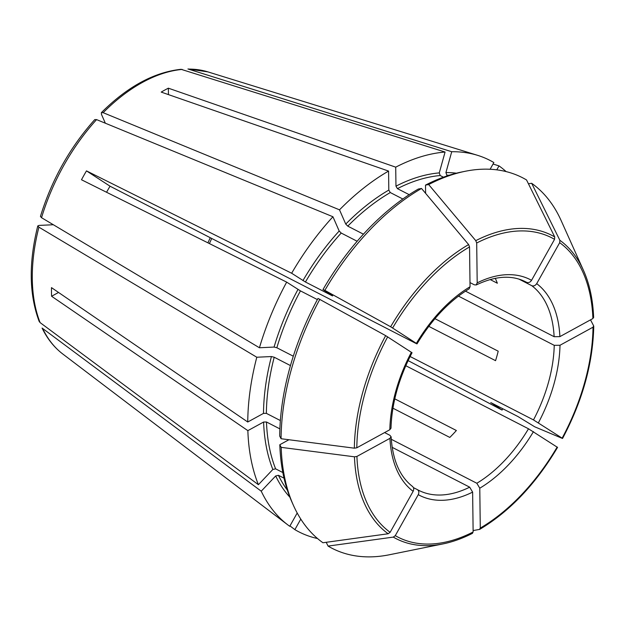 <?xml version="1.0" encoding="UTF-8"?>
<svg xmlns="http://www.w3.org/2000/svg" width="625" height="625" viewBox="0 0 625 625"><rect width="100%" height="100%" fill="white"/><g stroke="black" fill="none" stroke-linecap="round" stroke-linejoin="round"><path stroke-width="0.94" d="M528.414 183.742L531.672 183.297A208.32 124.789 -62.8 0 1 561.133 220.555L583.508 270.445C589.57 284.047 592.945 299.75 593.641 317.562M531.672 183.297L559.859 240.281L559.688 242.672L536.695 283.648C535.297 285.664 533.664 286.352 531.797 285.703L518.969 279.109M562.352 438.406L534.734 426.813L518.047 416.594L491.195 402.797L502.07 410.062L408.109 360.609M300.789 519.102L294.875 529.633L289.961 525.906M326.203 542.305L328.078 546.086L393.289 537.102L395.273 535.648L418.266 494.672C419.258 492.445 418.953 490.766 417.359 489.625L413.406 487.594M417.477 489.687A117.172 70.188 117.2 0 0 418.453 490.211L417.359 489.625M495.273 278.32A117.172 70.188 -62.8 0 1 497.344 283.234L490.156 279.539M434.945 318.68L498.203 351.195A117.172 70.188 -62.8 0 1 495.563 360.672L428.797 326.352M332.695 295.883L322.977 289.562L324.859 290.359L390.641 326.766L416.367 343.367C417.391 344.062 417.109 344.008 415.516 343.211L110.039 186.203L86.477 170.883L291.648 273.25A208.867 125.117 -62.8 0 1 332.945 216.758L339.188 231.016L341.211 233.055L357.156 241.258M324.859 290.359A208.32 124.789 -62.8 0 1 421.516 188.469L468.617 244.57L469.547 246.906L470.047 286.773A121.242 72.625 117.2 0 0 416.367 343.367L416.977 343.844M332.359 295.664A184.414 110.469 -62.8 0 0 332.273 295.805L305.43 282.008L291.648 273.25M86.477 170.883A163.906 98.18 117.2 0 0 81.492 179.758L286.672 282.125L300.445 290.883L317.383 299.586M110.039 186.203A117.172 70.188 117.2 0 0 106.57 192.266M394.781 398.852L456.375 430.508A117.172 70.188 -62.8 0 1 449.805 437.43L392.938 408.203M409.18 194.672L397.43 188.641L395.961 186.164L395.719 167.164L168.359 88.18L168.445 94.609M425.609 193.344L425.508 185.102L428.664 184.555L475.766 240.656L476.695 242.992L477.195 282.859L476.172 284.93L474.336 284.828L469.992 282.594M168.359 88.18A163.906 98.18 117.2 0 0 161.211 92.094L388.57 171.078L388.812 190.078L390.281 192.555L402.836 199.008M490.102 169.266L493.867 162.555A208.867 125.117 -62.8 0 0 477.617 155.344A208.867 125.117 -62.8 0 0 451.727 151.727L445.922 172.586L446.852 175.227A184.414 110.469 -62.8 0 1 449.164 175.242M428.664 184.555A208.32 124.789 -62.8 0 1 465.258 171.273A208.32 124.789 -62.8 0 1 526.539 179.953L554.727 236.945L554.555 239.336L531.555 280.305C530.164 282.328 528.531 283.016 526.664 282.367L524.5 281.258M39.18 321.383L40.102 322.609L258.398 484.703L272.844 469.469L275.609 468.836A184.414 110.469 -62.8 0 1 266.484 421.992L263.602 422.031L247.859 430.641L51.594 296.258L58.539 292.453M282.836 472.547L275.609 468.836M590.523 319.859L593.656 325.867L593.016 327.188L560 345.258L554.234 345.336L458.453 296.109M593.656 325.867L593.75 326.242C592.945 363.25 582.547 400.656 562.555 438.461M40.469 216.438L41.539 217.695L259.43 347.758L274.062 347.07L276.844 347.75A184.414 110.469 -62.8 0 1 300.445 290.883M293.297 356.211L276.844 347.75M491.195 402.797L490.773 402.719A186.453 111.688 -62.8 0 0 490.828 402.617M593.016 327.188A168.258 100.789 -62.8 0 1 562.141 438.148L533.484 419.914L410.109 356.5M94.82 119.609L96.578 119.609L332.945 216.758M443.422 177.195L440.203 175.539L439.273 172.898L445.078 152.039L181.023 69.305C153.938 72.273 127.398 86.711 101.391 112.617M473.109 530.578L479.711 529.367C509.836 511.344 535.781 484 557.57 447.344M479.398 529.477L480.281 528.078L479.781 488.203L476.836 483.258L391.266 439.273M279.875 428.875L266.484 421.992M284.031 478.18L278.445 475.312L275.68 475.953L261.234 491.188A208.867 125.117 -62.8 0 0 287.727 524.82A208.867 125.117 -62.8 0 0 289.742 526.297L297.203 513.008M319.883 299.234A208.32 124.789 -62.8 0 0 281.07 438.727L279.703 436.094A205.734 123.242 -62.8 0 1 318 298.438L385.664 335.641L412 352.719M280.359 420.547L266.375 413.359L263.492 413.391L247.75 422.008A208.867 125.117 -62.8 0 1 256.797 357.234L271.43 356.547L274.211 357.227L290.461 365.578M322.977 289.562A205.734 123.242 -62.8 0 1 418.352 189.023L421.516 188.469M363.43 234.188L347.773 226.133A184.414 110.469 -62.8 0 1 390.281 192.555M425.508 185.102A205.734 123.242 -62.8 0 1 461.602 172.016L465.258 171.273M447.758 175.695L446.852 175.227M557.367 447.281L528.5 428.789L405.789 365.711M393.289 537.102A170.461 102.109 -62.8 0 0 442.953 543.922C452.664 541.945 462.523 538.414 472.516 533.305L472.25 533.398A170.461 102.109 -62.8 0 1 442.953 543.922L389.359 554.766A208.32 124.789 -62.8 0 1 328.078 546.086M472.25 533.398L473.133 531.992L472.625 492.117L469.68 487.172L392.164 447.328M389.938 438.352A121.242 72.625 117.2 0 0 413.133 491.336L390.141 532.312L388.156 533.766L322.945 542.75A208.32 124.789 -62.8 0 1 293.484 505.492A208.32 124.789 -62.8 0 1 281.18 447.359L354.461 456.812L356.922 456.43L389.938 438.352L391.062 436.766L389.898 435.297L384.609 432.578M281.07 438.727L354.352 448.18L356.812 447.797L389.828 429.719L390.953 428.219M593.547 317.234L592.906 318.547L559.891 336.625L554.125 336.703L465.477 291.141M395.719 167.164A208.867 125.117 -62.8 0 1 445.078 152.039M502.781 408.75A208.867 125.117 -62.8 0 1 502.07 410.062M258.398 484.703A208.867 125.117 -62.8 0 1 247.859 430.641M259.43 347.758A208.867 125.117 -62.8 0 1 286.672 282.125M317.523 538.531A208.867 125.117 -62.8 0 1 294.875 529.633M293.484 505.492L291.953 502.086A205.734 123.242 -62.8 0 1 279.805 444.734L288.93 439.742M105.336 123.203L101.43 114.289L101.406 112.672L103.148 112.688L339.508 209.836A208.867 125.117 -62.8 0 1 388.57 171.078M339.508 209.836L345.75 224.094L347.773 226.133M496.773 169.852L499 165.891A208.867 125.117 -62.8 0 1 506.117 171.594M42.094 328.055L261.234 491.188M413.133 491.336C414.125 489.109 413.82 487.43 412.227 486.289M470.047 286.773L469.125 288.789M247.75 422.008L51.484 287.625A163.906 98.18 117.2 0 0 51.594 296.258M53.344 224.742L39.07 225.406L37.836 225.93L38.906 227.172L256.797 357.234M188.836 69.102A159.508 95.547 -62.8 0 1 207.836 71.867L187.945 68.969L451.727 151.727M493.039 164.031L499 165.891M279.805 444.734L281.18 447.359M209.391 243.57A117.172 70.188 117.2 0 0 211.711 238.461M559.859 240.281A170.461 102.109 -62.8 0 1 583.508 270.445M287.336 490.094A184.414 110.469 -62.8 0 1 278.445 475.312M266.375 413.359A184.414 110.469 -62.8 0 1 274.211 357.227M305.43 282.008A184.414 110.469 -62.8 0 1 341.211 233.055M397.43 188.641A184.414 110.469 -62.8 0 1 440.203 175.539M557.164 447.023A168.258 100.789 -62.8 0 1 480.281 528.078M473.133 531.992A168.258 100.789 -62.8 0 1 395.273 535.648M388.156 533.766A170.461 102.109 -62.8 0 1 354.461 456.812M390.141 532.312A168.258 100.789 -62.8 0 1 356.922 456.43M354.352 448.18A170.461 102.109 -62.8 0 1 385.664 335.641M356.812 447.797A168.258 100.789 -62.8 0 1 387.68 336.828M390.641 326.766A170.461 102.109 -62.8 0 1 468.617 244.57M392.664 327.953A168.258 100.789 -62.8 0 1 469.547 246.906M559.688 242.672A168.258 100.789 -62.8 0 1 592.906 318.547M475.766 240.656A170.461 102.109 -62.8 0 1 554.727 236.945M476.695 242.992A168.258 100.789 -62.8 0 1 554.555 239.336M302.945 280.594A186.453 111.688 -62.8 0 1 339.188 231.016M395.961 186.164A186.453 111.688 -62.8 0 1 439.273 172.898M289.898 497.203A186.453 111.688 -62.8 0 1 275.68 475.953M272.844 469.469A186.453 111.688 -62.8 0 1 263.602 422.031M274.062 347.07A186.453 111.688 -62.8 0 1 297.969 289.469M345.75 224.094A186.453 111.688 -62.8 0 1 388.812 190.078M445.922 172.586A186.453 111.688 -62.8 0 1 456.43 173.188M263.492 413.391A186.453 111.688 -62.8 0 1 271.43 356.547M531.555 280.305A121.242 72.625 117.2 0 0 477.195 282.859M526.664 282.367A117.172 70.188 117.2 0 0 525.57 281.789C511.789 274.797 495.32 275.867 476.172 284.984M559.891 336.625A121.242 72.625 117.2 0 0 536.695 283.648M554.125 336.703A117.172 70.188 117.2 0 0 531.797 285.703M538.438 422.742A121.242 72.625 117.2 0 0 560 345.258M533.484 419.914A117.172 70.188 117.2 0 0 554.234 345.336M479.781 488.203A121.242 72.625 117.2 0 0 533.461 431.617M476.836 483.258A117.172 70.188 117.2 0 0 528.5 428.789M418.266 494.672A121.242 72.625 117.2 0 0 472.625 492.117M418.453 490.211A117.172 70.188 117.2 0 0 469.68 487.172M411.383 352.242A121.242 72.625 117.2 0 0 389.828 429.719M287.727 524.82L62.813 354.031A159.508 95.547 -62.8 0 1 42.938 329.094M40.102 322.609A159.508 95.547 -62.8 0 1 38.906 227.172M41.539 217.695A159.508 95.547 -62.8 0 1 96.578 119.609M103.148 112.688A159.508 95.547 -62.8 0 1 182.188 69.414M210.266 237.719L207.93 242.836M391.109 436.742C392.594 460.055 399.766 476.656 412.617 486.531M391 428.242C391.758 403.461 398.773 378.289 412.055 352.719M417 343.898C431.852 319.367 449.242 301.008 469.172 288.82M62.813 354.031C54.227 347.469 47.32 338.82 42.086 328.078M39.148 321.375C29.086 294.469 28.633 262.656 37.781 225.938M40.438 216.398C51.75 179.734 69.859 147.469 94.766 119.602M207.836 71.867L477.617 155.344"/></g></svg>
